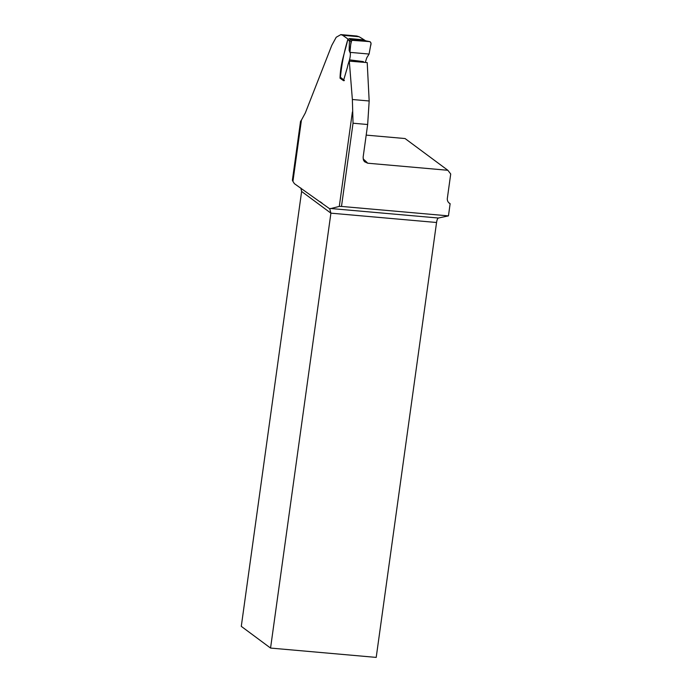 <?xml version="1.0" encoding="UTF-8"?>
<svg xmlns="http://www.w3.org/2000/svg" width="692" height="692" viewBox="0 0 692 692"><rect width="100%" height="100%" fill="white"/><g stroke="black" fill="none" stroke-linecap="round" stroke-linejoin="round"><path stroke-width="1.04" d="M270.555 648.067L330.906 213.162L301.625 191.45L241.283 626.355L270.555 648.067L376.206 657.4L436.557 222.495C436.972 219.857 437.586 218.369 438.408 218.023L448.451 215.878L341.493 206.432L339.288 206.406L329.747 208.828L294.394 183.665L292.932 181.373L301.427 120.123L305.31 112.978L331.779 45.378L336.208 37.256L340.845 34.617L342.652 35.283L359.079 36.737L356.856 36.027M343.716 80.211L343.621 80.739L340.04 78.205C340.438 62.557 345.144 51.891 347.903 39.003A1730.017 285.536 7.9 0 0 342.652 35.283M352.366 99.501L369.173 100.989L367.21 62.6L349.304 61.078L352.366 99.501L353.041 123.219L367.66 124.517L363.118 157.266L363.542 160.259L364.563 161.738L367.72 163.208L447.854 170.284L405.071 138.547L366.189 135.113M292.932 181.373L292.379 180.249L300.544 121.368A35.69 10.172 95 0 0 301.427 120.123M365.281 40.586A404.716 66.795 7.9 0 0 359.079 36.737M369.173 100.989L367.66 124.517M448.701 202.652L450.137 203.708L448.451 215.878M367.21 62.6L349.685 61.173M340.04 78.205L340.888 78.032M301.625 191.45L300.821 188.016M329.747 208.828L330.906 213.162L436.557 222.495M447.854 170.284L450.717 173.995L447.352 198.267A5.597 5.285 126.6 0 0 450.137 203.708M365.826 40.837L370.09 41.693L371.059 43.189L369.078 54.045L366.777 57.782L365.298 62.41M369.078 54.045L370.566 45.906C371.716 42.688 370.652 41.209 367.383 41.442L351.726 40.3C350.628 44.115 350.04 48.129 349.944 52.358L369.078 54.045L349.944 52.358L350.377 53.422C350.368 59.581 348.387 61.977 347.453 67.185L343.716 79.891L344.417 80.583M341.191 77.971L340.429 77.245C341.744 63.975 344.192 51.468 347.756 39.721L349.417 38.562L352.522 40.136L350.991 41.425L349.425 40.785L349.131 50.326L349.944 52.358L350.991 41.425M349.425 40.785L350.939 39.479M365.713 40.811L350.541 39.366L349.036 40.629L347.756 39.721M365.687 40.802L363.758 39.859L349.417 38.562M365.549 40.785L369.96 41.676L352.522 40.136M363.758 39.859L365.393 40.724M339.288 206.406L352.392 111.948M330.248 208.474L438.408 218.023M363.136 158.935A410.313 67.721 -172.1 0 1 367.72 163.208M341.493 206.432L353.041 123.219M340.429 77.245L343.716 79.891M320.258 201.787L322.178 203.214M340.845 34.6L356.812 36.01M349.754 59.884L363.404 61.597M343.69 80.298L340.663 77.85"/></g></svg>
